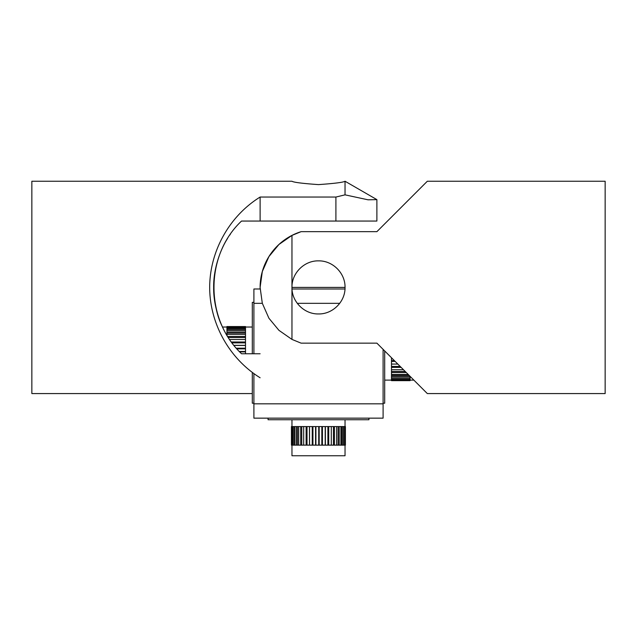 <?xml version="1.0" encoding="UTF-8"?>
<svg xmlns="http://www.w3.org/2000/svg" width="637" height="637" viewBox="0 0 637 637"><rect width="100%" height="100%" fill="white"/><g stroke="black" fill="none" stroke-linecap="round" stroke-linejoin="round"><path stroke-width="0.96" d="M227.584 336.352C222.353 328.573 213.379 308.961 213.65 287.406C213.379 265.852 222.353 246.24 227.584 238.461C222.353 246.24 213.379 265.852 213.65 287.406C214.255 303.538 217.217 316.748 222.528 327.036L226.931 327.036M230.307 234.32L229.846 234.989M260.111 353.758L241.527 353.758C204.803 319.304 204.803 255.509 241.527 221.055L376.889 221.055L376.889 199.628L345.039 181.242C343.47 182.349 334.616 183.472 318.5 184.611C302.384 183.472 293.53 182.349 291.961 181.242L31.85 181.242L31.85 393.57L252.308 393.57M260.111 377.765C229.32 358.695 209.74 323.62 209.677 287.406C209.74 251.193 229.32 216.118 260.111 197.048L260.111 221.055M260.111 197.048L335.906 197.048L345.039 194.85L368.082 199.811L376.889 199.628M335.906 197.048L335.906 221.055M345.039 181.242L345.039 194.834M262.325 303.331L253.9 303.331L253.9 288.999L260.135 288.999A58.389 58.389 0 0 1 301.094 231.669L291.961 235.403L278.934 244.481L268.918 256.584L262.317 271.513L260.111 287.406L262.317 303.3L268.918 318.229L278.934 330.332L291.961 339.41L301.094 343.144L376.889 343.144L427.323 393.57L605.15 393.57L605.15 181.242L427.323 181.242L376.889 231.669L301.094 231.669M318.5 260.867C332.721 260.541 345.365 273.177 345.039 287.406C345.365 301.635 332.721 314.272 318.5 313.945C304.279 314.272 291.635 301.635 291.961 287.406C291.635 273.177 304.279 260.541 318.5 260.867M291.961 339.417L291.961 235.395M291.961 445.144L291.961 455.758L345.039 455.758L345.039 445.144M292.383 426.567L325.204 426.567L325.204 445.144L291.435 445.144L291.435 426.567L292.383 426.567L292.383 445.144M293.267 426.567L293.267 445.144M294.851 426.567L294.851 445.144M296.356 426.567L296.356 445.144M298.697 426.567L298.697 445.144M300.72 426.567L300.72 445.144M303.682 426.567L303.682 445.144M306.126 426.567L306.126 445.144M309.542 426.567L309.542 445.144M312.249 426.567L312.249 445.144M315.912 426.567L315.912 445.144M318.731 426.567L318.731 445.144M325.204 426.567L328.732 426.567L328.732 445.144L325.204 445.144M322.441 426.567L322.441 445.144M343.892 426.567L343.892 445.144L345.405 445.144L345.405 426.567L328.732 426.567M331.288 426.567L331.288 445.144L328.732 445.144M331.288 445.144L336.623 445.144L336.623 426.567M334.433 426.567L334.433 445.144M336.623 445.144L340.914 445.144L340.914 426.567M339.21 426.567L339.21 445.144M340.914 445.144L343.892 445.144M342.778 426.567L342.778 445.144M344.943 426.567L344.943 445.144M345.405 426.567L345.405 445.144M291.65 426.567L291.65 445.144M341.623 426.567L341.623 445.144M338.096 426.567L338.096 445.144M333.438 426.567L333.438 445.144M327.904 426.567L327.904 445.144M325.388 426.567L325.388 445.144M321.828 426.567L321.828 445.144M319.185 426.567L319.185 445.144M315.562 426.567L315.562 445.144M312.942 426.567L312.942 445.144M309.463 426.567L309.463 445.144M307.018 426.567L307.018 445.144M301.771 426.567L301.771 445.144M297.487 426.567L297.487 445.144M294.429 426.567L294.429 445.144M226.931 335.277L226.931 326.55L245.508 326.55L245.508 327.713L226.931 327.713M245.508 353.758L245.508 327.713M245.508 326.861L226.931 326.861M245.508 328.684L226.931 328.684M245.508 330.372L226.931 330.372M245.508 331.949L226.931 331.949M245.508 334.385L226.931 334.385M245.508 336.479L227.664 336.479M245.508 339.513L229.638 339.513M245.508 341.997L231.382 341.997M245.508 345.461L234.018 345.461M245.508 348.192L236.295 348.192M245.508 351.879L239.655 351.879M245.508 351.481L239.281 351.481M245.508 348.853L236.876 348.853M245.508 345.342L233.922 345.342M245.508 342.865L232.019 342.865M245.508 337.506L228.317 337.506M245.508 333.079L226.931 333.079M245.508 329.839L226.931 329.839M391.492 357.739L391.492 380.647L410.069 380.647L410.069 376.324M391.492 380.584L410.069 380.584M391.492 380.074L410.069 380.074M391.492 379.349L410.069 379.349M391.492 377.972L410.069 377.972M391.492 376.618L410.069 376.618M391.492 374.46L408.206 374.46M391.492 372.549L406.302 372.549M391.492 369.731L403.476 369.731M391.492 367.382L401.127 367.382M391.492 364.061L397.807 364.061M391.492 361.402L395.155 361.402M391.492 360.653L394.407 360.653M391.492 364.069L397.814 364.069M391.492 366.442L400.187 366.442M391.492 371.475L405.228 371.475M391.492 375.472L409.217 375.472M391.492 378.195L410.069 378.195M253.9 353.758L253.9 302.352L252.308 302.352L252.308 353.758M252.308 372.462L252.308 403.205L253.9 403.205M384.692 350.947L384.692 403.205L383.1 403.205M291.961 287.406L345.039 287.406M268.073 418.151L268.073 419.743L368.927 419.743L368.927 418.151M292.009 288.999L344.991 288.999M339.728 303.331L297.272 303.331M383.1 349.355L383.1 403.818L253.9 403.818L253.9 373.624M383.1 403.818L383.1 418.151L253.9 418.151L253.9 403.818M291.961 419.743L291.961 426.567M345.039 419.743L345.039 426.567M252.308 327.036L245.508 327.036M384.692 380.114L391.492 380.114M410.069 380.114L413.867 380.114"/></g></svg>
